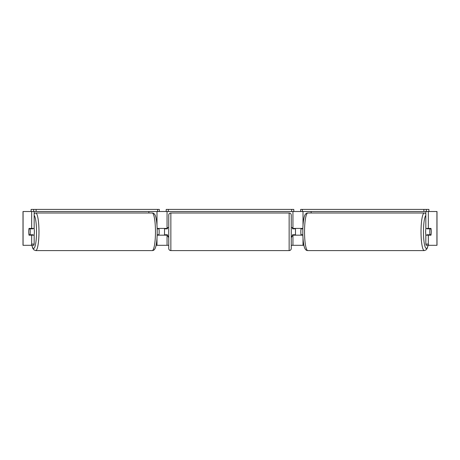 <?xml version="1.0" encoding="UTF-8"?>
<svg xmlns="http://www.w3.org/2000/svg" width="460" height="460" viewBox="0 0 460 460"><rect width="100%" height="100%" fill="white"/><g stroke="black" fill="none" stroke-linecap="round" stroke-linejoin="round"><path stroke-width="0.69" d="M157.918 234.755A4.226 0.736 -90 0 0 157.998 235.175M157.153 235.175L167.055 235.175L167.055 234.755L167.48 235.486M156.066 245.312L167.055 245.312L167.055 235.175M34.166 211.519L34.166 228.413L31.671 228.413L31.671 211.519L33.666 211.519L33.666 209.403L36.116 209.403L36.116 211.519L157.596 211.519L157.596 209.403L159.309 209.403L159.309 211.519L166.209 211.519L166.209 209.403L293.79 209.403L293.79 211.519L291.68 211.519L291.68 209.403M164.519 235.175L164.519 228.413M167.055 228.838L167.055 211.519M167.055 228.413L157.153 228.413M148.873 212.997L148.873 211.519M157.998 228.413A4.226 0.736 -90 0 0 157.918 228.838M302.001 228.413A4.226 0.736 -90 0 1 302.082 228.838M302.847 235.175L292.945 235.175L292.945 234.755L292.52 235.486M303.933 245.312L292.945 245.312L292.945 235.175M428.904 211.519L428.904 209.403L300.69 209.403L300.69 211.519L293.79 211.519M295.481 235.175L295.481 234.755L292.945 234.755M295.481 234.755L295.481 228.413M292.945 228.838L292.945 211.519M292.945 228.413L302.847 228.413M311.127 212.997L311.127 211.519M302.082 234.755A4.226 0.736 -90 0 1 302.001 235.175M425.931 235.175A4.226 0.736 -90 0 1 425.632 231.794A4.226 0.736 -90 0 1 425.931 228.413M429.795 231.794A4.226 0.736 -90 0 1 430.002 228.838L431.054 228.838A4.226 0.736 -90 0 1 431.261 231.794A4.226 0.736 -90 0 1 431.054 234.755L430.002 234.755A4.226 0.736 -90 0 1 429.795 231.794M427.179 228.413A4.226 0.736 -90 0 0 427.093 228.838L430.002 228.838M428.059 228.413A4.226 0.736 -90 0 1 428.139 228.838M302.835 234.755L301.035 234.755A4.226 0.736 -90 0 1 300.828 231.794A4.226 0.736 -90 0 1 301.035 228.838L302.835 228.838M428.139 234.755A4.226 0.736 -90 0 1 428.059 235.175M427.179 235.175A4.226 0.736 -90 0 1 427.093 234.755L430.002 234.755M31.671 228.413L29.032 228.413A4.226 0.736 -90 0 0 28.738 231.794A4.226 0.736 -90 0 0 29.032 235.175L31.671 235.175L31.671 244.093L34.166 244.093L34.166 235.175L31.671 235.175M31.441 234.755A4.226 0.736 -90 0 0 31.527 235.175M167.055 245.312L168.745 245.312M291.255 245.312L292.945 245.312M292.215 236.02L291.255 237.682M164.519 234.755L167.055 234.755M167.785 236.02L168.745 237.682M425.834 211.519L425.834 228.413L430.968 228.413A4.226 0.736 -90 0 1 430.968 235.175L428.329 235.175L428.329 244.093L428.697 245.312L426.202 245.312L425.834 244.093L425.834 235.175L428.329 235.175M437 245.312L437 211.519L437 245.312L428.697 245.312M437 211.519L428.329 211.519L428.329 228.413M423.884 209.403L423.884 211.519L428.329 211.519M425.834 244.093L428.329 244.093M428.473 228.413A4.226 0.736 -90 0 1 428.559 228.838M428.559 234.755A4.226 0.736 -90 0 1 428.473 235.175M34.166 244.093L33.798 245.312L23 245.312L23 211.519L31.671 211.519M31.527 228.413A4.226 0.736 -90 0 0 31.441 228.838M31.303 245.312L31.671 244.093M23 245.312L23 211.519M34.069 235.175A4.226 0.736 -90 0 0 34.368 231.794A4.226 0.736 -90 0 0 34.069 228.413M29.998 234.755A4.226 0.736 -90 0 0 30.205 231.794A4.226 0.736 -90 0 0 29.998 228.838L28.945 228.838A4.226 0.736 -90 0 0 28.738 231.794A4.226 0.736 -90 0 0 28.945 234.755L32.907 234.755A4.226 0.736 -90 0 1 32.821 235.175M31.861 234.755A4.226 0.736 -90 0 0 31.941 235.175M157.165 234.755L158.964 234.755A4.226 0.736 -90 0 0 159.171 231.794A4.226 0.736 -90 0 0 158.964 228.838L157.165 228.838M29.998 228.838L32.907 228.838A4.226 0.736 -90 0 0 32.821 228.413M31.941 228.413A4.226 0.736 -90 0 0 31.861 228.838M170.855 212.997A2.11 2.11 0 0 0 168.745 215.107L168.745 248.48A2.11 2.11 0 0 0 170.855 250.596L289.144 250.596A2.11 2.11 0 0 0 291.255 248.48L291.255 215.107A2.11 2.11 0 0 0 289.144 212.997L170.855 212.997L170.855 250.596M168.745 227.573L167.48 227.573L167.48 228.838L164.519 228.838M168.745 236.02L167.48 236.02L167.48 234.755M295.481 228.838L292.52 228.838L292.52 227.573L291.255 227.573M292.52 234.755L292.52 236.02L291.255 236.02M33.666 209.403L31.096 209.403L31.096 211.519M36.116 209.403L157.596 209.403M159.309 211.519L157.596 211.519M36.116 211.519L33.666 211.519M168.32 209.403L168.32 211.519L291.68 211.519M168.32 211.519L166.209 211.519M426.334 211.519L426.334 209.403M423.884 211.519L302.404 211.519L302.404 209.403M300.69 211.519L302.404 211.519M156.992 245.312L156.992 238.205M156.992 225.388L156.992 211.519M303.008 245.312L303.008 238.205M303.008 225.388L303.008 211.519M424.287 250.596L307.797 250.596A18.797 3.266 -90 0 1 304.537 231.794A18.797 3.266 -90 0 1 307.797 212.997L424.287 212.997A18.797 3.266 90 0 0 421.026 231.794A18.797 3.266 90 0 0 424.287 250.596L426.196 249.809L427.225 248.302L428.156 245.312M428.065 245.312A16.686 2.898 -90 0 1 425.051 246.658A16.686 2.898 -90 0 1 423.47 231.794A16.686 2.898 -90 0 1 425.834 215.395M436.925 245.312L436.925 211.519M23.075 245.312L23.075 211.519M152.202 212.997C154.209 212.934 155.543 214.895 156.193 218.885C156.86 222.416 157.199 226.717 157.211 231.794C157.199 236.877 156.86 241.178 156.193 244.708C155.543 248.693 154.209 250.66 152.202 250.596A18.797 3.266 -90 0 0 155.463 231.794A18.797 3.266 -90 0 0 152.202 212.997L35.713 212.997A18.797 3.266 90 0 1 38.973 231.794A18.797 3.266 90 0 1 35.713 250.596L33.804 249.809L32.775 248.302L31.843 245.312M31.935 245.312A16.686 2.898 -90 0 0 34.948 246.658A16.686 2.898 -90 0 0 36.53 231.794A16.686 2.898 -90 0 0 34.166 215.395M289.144 250.596L289.144 212.997M424.287 212.997L425.834 213.486M307.797 212.997C305.791 212.934 304.457 214.895 303.807 218.885C303.14 222.416 302.801 226.717 302.789 231.794C302.801 236.877 303.14 241.178 303.807 244.708C304.457 248.693 305.791 250.66 307.797 250.596M152.202 250.596L35.713 250.596M35.713 212.997L34.166 213.486"/></g></svg>
